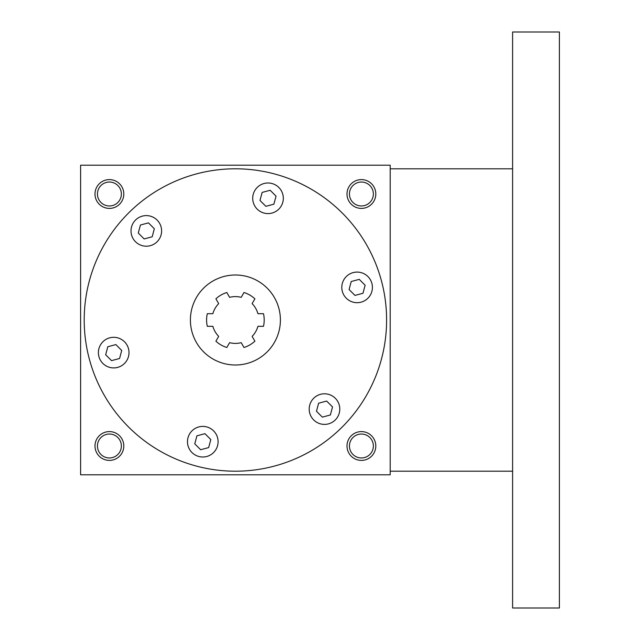 <?xml version="1.0" encoding="UTF-8"?>
<svg xmlns="http://www.w3.org/2000/svg" width="640" height="640" viewBox="0 0 640 640"><rect width="100%" height="100%" fill="white"/><g stroke="black" fill="none" stroke-linecap="round" stroke-linejoin="round"><path stroke-width="0.96" d="M115.848 344.584L121.72 350.456L119.576 358.488L111.544 360.64L105.664 354.76L107.816 346.736L115.848 344.584M84.2 320A151.2 151.2 0 0 1 311 189.056A151.2 151.2 0 0 1 311 450.944A151.2 151.2 0 0 1 84.2 320M349.456 274.136A15.296 15.296 0 0 1 372.408 287.392A15.296 15.296 0 0 1 349.456 300.64A15.296 15.296 0 0 1 349.456 274.136M332.144 395.848A15.296 15.296 0 0 1 332.144 422.344A15.296 15.296 0 0 1 309.192 409.096A15.296 15.296 0 0 1 332.144 395.848M218.088 441.704A15.296 15.296 0 0 1 195.136 454.96A15.296 15.296 0 0 1 195.136 428.456A15.296 15.296 0 0 1 218.088 441.704M121.344 365.864A15.296 15.296 0 0 1 98.392 352.608A15.296 15.296 0 0 1 121.344 339.36A15.296 15.296 0 0 1 121.344 365.864M138.656 244.152A15.296 15.296 0 0 1 138.656 217.656A15.296 15.296 0 0 1 161.608 230.904A15.296 15.296 0 0 1 138.656 244.152M252.712 198.296A15.296 15.296 0 0 1 275.664 185.04A15.296 15.296 0 0 1 275.664 211.544A15.296 15.296 0 0 1 252.712 198.296M190.4 320A45 45 0 0 1 257.904 281.032A45 45 0 0 1 257.904 358.968A45 45 0 0 1 190.4 320M263.504 313.696L257.936 313.696A23.4 23.4 0 0 0 252.12 303.632L254.904 298.816A28.8 28.8 0 0 0 243.992 292.512L241.216 297.336A23.4 23.4 0 0 0 229.584 297.336L226.808 292.512A28.8 28.8 0 0 0 215.896 298.816L218.68 303.632A23.4 23.4 0 0 0 212.864 313.696L207.296 313.696A28.8 28.8 0 0 0 207.296 326.304L212.864 326.304A23.4 23.4 0 0 0 218.68 336.368L215.896 341.184A28.8 28.8 0 0 0 226.808 347.488L229.584 342.664A23.4 23.4 0 0 0 241.216 342.664L243.992 347.488A28.8 28.8 0 0 0 254.904 341.184L252.12 336.368A23.4 23.4 0 0 0 257.936 326.304L263.504 326.304A28.8 28.8 0 0 0 263.504 313.696A28.8 28.8 0 0 1 263.504 326.304M254.904 341.184A28.8 28.8 0 0 1 243.992 347.488M226.808 347.488A28.8 28.8 0 0 1 215.896 341.184M207.296 326.304A28.8 28.8 0 0 1 207.296 313.696M215.896 298.816A28.8 28.8 0 0 1 226.808 292.512M243.992 292.512A28.8 28.8 0 0 1 254.904 298.816M390.2 165.2L390.2 474.8L80.6 474.8L80.6 165.2L390.2 165.2M375.8 446A14.4 14.4 0 0 0 354.2 433.528A14.4 14.4 0 0 0 354.2 458.472A14.4 14.4 0 0 0 375.8 446M123.8 446A14.4 14.4 0 0 0 102.2 433.528A14.4 14.4 0 0 0 102.2 458.472A14.4 14.4 0 0 0 123.8 446M375.8 194A14.4 14.4 0 0 0 354.2 181.528A14.4 14.4 0 0 0 354.2 206.472A14.4 14.4 0 0 0 375.8 194M123.8 194A14.4 14.4 0 0 0 102.2 181.528A14.4 14.4 0 0 0 102.2 206.472A14.4 14.4 0 0 0 123.8 194M373.368 446A11.968 11.968 0 0 0 355.416 435.64A11.968 11.968 0 0 0 355.416 456.36A11.968 11.968 0 0 0 373.368 446M121.368 446A11.968 11.968 0 0 0 103.416 435.64A11.968 11.968 0 0 0 103.416 456.36A11.968 11.968 0 0 0 121.368 446M373.368 194A11.968 11.968 0 0 0 355.416 183.64A11.968 11.968 0 0 0 355.416 204.36A11.968 11.968 0 0 0 373.368 194M121.368 194A11.968 11.968 0 0 0 103.416 183.64A11.968 11.968 0 0 0 103.416 204.36A11.968 11.968 0 0 0 121.368 194M270.16 190.264L276.04 196.144L273.888 204.176L265.856 206.32L259.984 200.448L262.136 192.416L270.16 190.264M365.136 285.24L362.984 293.264L354.952 295.416L349.08 289.544L351.224 281.512L359.256 279.36L365.136 285.24M330.376 414.976L322.344 417.128L316.464 411.248L318.616 403.216L326.648 401.064L332.528 406.944L330.376 414.976M200.64 449.736L194.76 443.856L196.912 435.824L204.944 433.68L210.816 439.552L208.664 447.584L200.64 449.736M140.424 225.024L148.456 222.872L154.336 228.752L152.184 236.784L144.152 238.936L138.272 233.056L140.424 225.024M512.6 32L512.6 608L559.4 608L559.4 32L512.6 32M512.6 168.8L390.2 168.8M512.6 471.2L390.2 471.2"/></g></svg>
